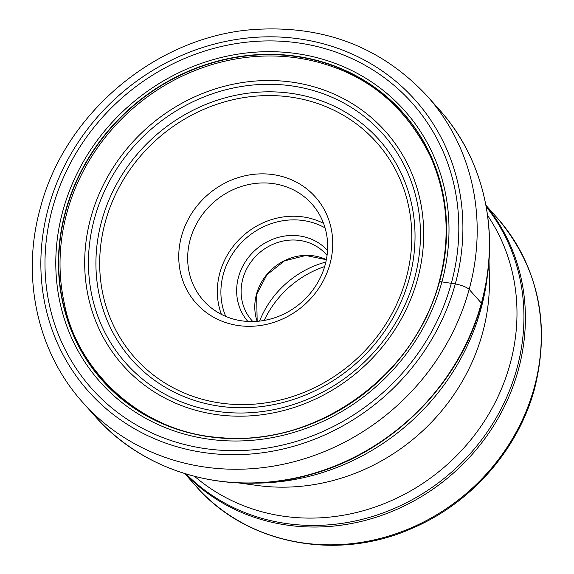<?xml version="1.0" encoding="UTF-8"?>
<svg xmlns="http://www.w3.org/2000/svg" width="574" height="574" viewBox="0 0 574 574"><rect width="100%" height="100%" fill="white"/><g stroke="black" fill="none" stroke-linecap="round" stroke-linejoin="round"><path stroke-width="0.86" d="M52.456 208.369A214.604 196.81 138.3 0 1 307.011 44.356A214.604 196.81 138.3 0 1 451.351 283.204A214.604 196.81 138.3 0 1 196.796 447.218A214.604 196.81 138.3 0 1 52.456 208.369M439.627 282.322L439.584 281.569A201.287 184.591 138.3 0 0 304.198 57.544A201.287 184.591 138.3 0 0 65.45 211.383A201.287 184.591 -41.7 0 0 200.828 435.401A201.287 184.591 -41.7 0 0 439.584 281.569A922.382 212.538 -164.7 0 0 441.908 281.891L455.29 283.922A218.873 200.721 -41.7 0 0 308.087 40.331A218.873 200.721 -41.7 0 0 48.474 207.601A218.873 200.721 -41.7 0 0 195.684 451.2A218.873 200.721 -41.7 0 0 455.29 283.922A11.616 2.676 15.3 0 1 469.166 289.411L481.385 303.122A230.483 211.368 -41.7 0 0 439.268 109.598L427.049 95.887A230.483 211.368 138.3 0 1 469.166 289.411A230.483 211.368 138.3 0 1 300.812 459.839A230.483 211.368 138.3 0 1 82.886 402.561C37.217 352.099 20.937 277.048 40.352 207.996C64.618 113.846 155.238 37.382 251.728 29.676C322.416 24.424 380.856 46.494 427.049 95.887M264.183 320.443A95.822 87.879 138.3 0 1 324.654 266.551M259.57 321.11A92.192 84.55 138.3 0 1 325.845 262.053M327.051 255.401A49.73 45.604 -41.7 0 0 326.176 254.39A49.73 45.604 -41.7 0 0 301.824 240.8A49.73 45.604 -41.7 0 0 242.838 278.806A49.73 45.604 -41.7 0 0 251.929 320.557A49.73 45.604 -41.7 0 0 252.833 321.54M327.532 250.458A53.353 48.934 -41.7 0 0 301.788 236.316A53.353 48.934 -41.7 0 0 238.504 277.091A53.353 48.934 -41.7 0 0 247.86 321.447M239.021 320.385A72.597 66.57 -41.7 0 0 325.128 264.908A72.597 66.57 -41.7 0 0 311.861 203.957A72.597 66.57 -41.7 0 0 276.302 184.111A72.597 66.57 -41.7 0 0 190.195 239.595A72.597 66.57 -41.7 0 0 203.461 300.546A72.597 66.57 -41.7 0 0 239.021 320.385M235.232 325.035A79.851 73.228 -41.7 0 0 329.95 264.011A79.851 73.228 -41.7 0 0 276.238 175.135A79.851 73.228 -41.7 0 0 181.528 236.165A79.851 73.228 -41.7 0 0 235.232 325.035M82.886 402.561L95.105 416.272A230.483 211.368 -41.7 0 0 313.031 473.55A230.483 211.368 -41.7 0 0 481.385 303.122M67 212.416A200.477 183.845 -41.7 0 0 64.324 303.424C76.887 371.098 141.8 432.674 219.899 437.553C314.452 447.813 415.59 375.977 439.189 281.755C450.834 237.521 447.835 195.598 430.206 155.977C407.734 110.875 374.564 80.905 330.696 66.06A200.477 183.845 138.3 0 0 67 212.416M65.745 211.497A201.036 184.362 138.3 0 1 304.206 57.852A201.036 184.362 138.3 0 1 439.419 281.597A201.036 184.362 -41.7 0 1 200.957 435.243A201.036 184.362 -41.7 0 1 65.745 211.497M62.889 210.787A203.913 187.002 138.3 0 1 304.758 54.946A203.913 187.002 138.3 0 1 441.908 281.891A203.913 187.002 -41.7 0 1 200.039 437.74A203.913 187.002 -41.7 0 1 62.889 210.787M487.599 273.741A223.444 204.911 138.3 0 1 481.012 308.683A223.444 204.911 138.3 0 1 480.983 308.79A223.444 204.911 138.3 0 1 252.61 483.129M238.956 482.964L256.994 485.439A197.621 181.233 -41.7 0 0 482.555 332.97A197.621 181.233 -41.7 0 0 489.392 278.354L488.998 260.158M487.606 215.465A197.621 181.233 138.3 0 1 510.107 363.894A197.621 181.233 138.3 0 1 194.722 476.449M186.206 474.067A201.18 184.491 -41.7 0 0 374.793 515.753A201.18 184.491 -41.7 0 0 516.93 368.465A201.18 184.491 -41.7 0 0 516.959 368.365A201.18 184.491 -41.7 0 0 486.214 206.726M485.999 205.564A201.675 184.95 138.3 0 1 518.415 369.57A201.675 184.95 138.3 0 1 518.387 369.67A201.675 184.95 138.3 0 1 374.607 517.726A201.675 184.95 138.3 0 1 185.072 473.715M196.258 486.479A201.675 184.95 -41.7 0 0 386.941 536.597A201.675 184.95 -41.7 0 0 534.25 387.472A201.675 184.95 -41.7 0 0 534.294 387.321A201.675 184.95 -41.7 0 0 497.393 218.142C538.297 266.781 550.71 323.557 534.638 388.447C518.466 449.119 471.62 502.795 412.957 527.965C337.864 561.968 246.641 544.748 196.258 486.479L184.814 473.636M257.138 321.34A49.73 45.604 138.3 0 1 256.485 294.247A49.73 45.604 138.3 0 1 256.513 294.146A49.73 45.604 138.3 0 1 326.355 259.656M225.74 316.41A69.691 63.908 138.3 0 1 223.322 274.243A69.691 63.908 138.3 0 1 223.351 274.135A69.691 63.908 138.3 0 1 325.063 227.907M221.421 314.394A72.597 66.57 138.3 0 1 219.856 272.872A72.597 66.57 138.3 0 1 219.885 272.765A72.597 66.57 138.3 0 1 323.564 223.379M105.343 221.765A161.861 148.436 138.3 0 1 297.346 98.176A161.861 148.436 138.3 0 1 406.162 278.304A161.861 148.436 138.3 0 1 406.134 278.412A161.861 148.436 138.3 0 1 214.124 402.001A161.861 148.436 138.3 0 1 105.315 221.865A161.861 148.436 138.3 0 1 105.343 221.765M409.276 278.648A165.491 151.766 138.3 0 1 409.248 278.756A165.491 151.766 138.3 0 1 212.932 405.115A165.491 151.766 138.3 0 1 101.684 220.947A165.491 151.766 138.3 0 1 101.713 220.839A165.491 151.766 138.3 0 1 298.028 94.48A165.491 151.766 138.3 0 1 409.276 278.648M94.401 218.78A172.178 157.9 -41.7 0 0 210.321 410.267A172.178 157.9 -41.7 0 0 414.471 278.67A172.178 157.9 -41.7 0 0 414.507 278.512A172.178 157.9 -41.7 0 0 298.588 87.026A172.178 157.9 -41.7 0 0 94.437 218.629A172.178 157.9 -41.7 0 0 94.401 218.78M90.807 217.704A175.809 161.229 -41.7 0 0 209.051 413.373A175.809 161.229 -41.7 0 0 417.585 279.007A175.809 161.229 -41.7 0 0 299.341 83.345A175.809 161.229 -41.7 0 0 90.807 217.704M95.105 416.272C145.796 474.418 232.678 497.593 311.739 474.224C392.178 452.14 460.527 383.439 481.543 303.51C500.93 234.515 484.678 159.787 439.268 109.598M257.174 321.332L256.614 294.412L266.903 274.795L284.489 260.876L305.755 255.495L326.348 259.692M497.393 218.142L485.956 205.298"/></g></svg>
